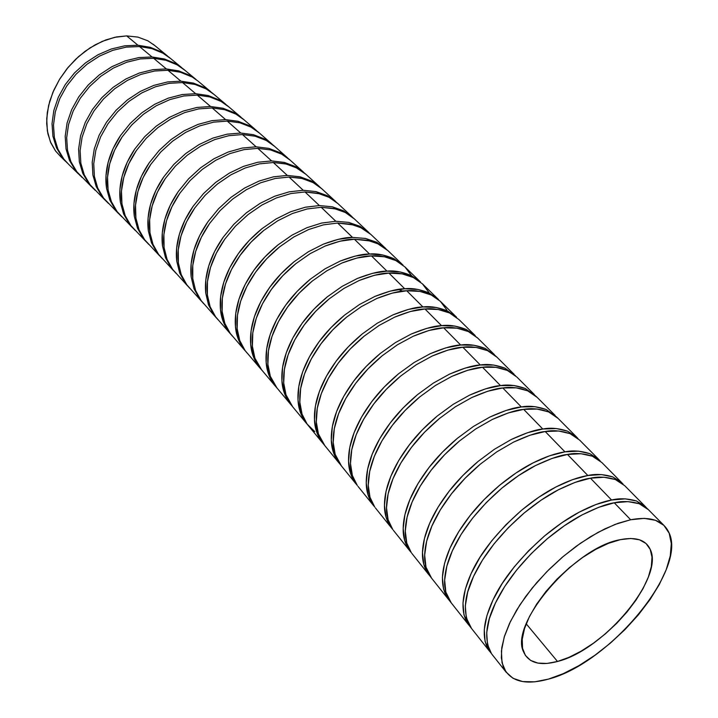 <?xml version="1.0" encoding="UTF-8"?>
<svg xmlns="http://www.w3.org/2000/svg" width="718" height="718" viewBox="0 0 718 718"><rect width="100%" height="100%" fill="white"/><g stroke="black" fill="none" stroke-linecap="round" stroke-linejoin="round"><path stroke-width="1.08" d="M557.5 661.475L526.213 623.825L557.5 661.475L546.999 663.441L537.917 663.1L530.611 660.425L525.405 655.453L522.56 648.327L522.237 639.271L524.508 628.618L529.345 616.771L536.579 604.224L545.931 591.488L557.015 579.121L569.365 567.66L582.442 557.608L595.68 549.387L608.496 543.32L620.379 539.649C635.627 536.669 645.509 539.774 650.023 548.974C665.164 576.967 604.053 650.185 557.5 661.475C539.846 666.142 528.529 662.929 523.557 651.836C508.972 624.22 574.687 547.206 620.379 539.649L630.835 538.473L639.478 539.792L646.003 543.49L650.203 549.369L651.989 557.159L651.343 566.52L648.336 577.092L643.122 588.464L635.924 600.23L627.02 611.978L616.708 623.323L605.364 633.868L593.355 643.256L581.095 651.172L569.006 657.329L557.5 661.475M548.39 679.129C524.831 685.591 509.735 681.373 503.112 666.475L501.335 657.85L501.792 647.618L504.53 636.04L509.529 623.404L516.664 610.058L525.782 596.371L536.633 582.747L548.911 569.589L562.248 557.294L576.258 546.227L590.51 536.705L604.592 528.995L618.099 523.296L630.655 519.742L614.276 502.806C607.132 503.722 596.344 507.788 581.894 515.003C571.447 520.433 559.923 528.34 547.331 538.715C523.377 559.537 506.055 581.015 495.384 603.138C485.341 623.87 484.058 640.716 491.516 653.685L487.477 644.45L486.705 632.603L489.344 618.683L495.384 603.138L504.646 586.624L516.718 569.939L531.212 553.668L547.331 538.715L564.528 525.612L581.894 515.003L598.695 507.321L614.276 502.806L630.655 519.742C650.095 516.161 662.741 520.2 668.575 531.85C688.562 568.629 609.403 663.683 548.39 679.129L563.352 673.619L579.031 665.568L594.89 655.274L610.39 643.122L625.055 629.498L638.383 614.85L649.952 599.665L659.348 584.425L666.223 569.643L670.28 555.849L671.312 543.553L669.185 533.232L663.89 525.361L655.516 520.308L644.315 518.378L630.655 519.742L615.048 524.427L598.121 532.325L580.602 543.149L563.262 556.441L546.892 571.627L532.217 588.024L519.895 604.888L510.444 621.483L504.215 637.063L501.406 651.011L502.035 662.786L505.984 671.967L512.993 678.286L522.695 681.579L534.659 681.84L548.39 679.129M471.573 628.555L466.287 617.767L465.318 605.866L467.723 591.964L473.494 576.491L482.451 560.121L494.217 543.634L508.407 527.604L524.239 512.93L541.166 500.123L558.326 489.82L574.974 482.433L590.465 478.197L604.044 477.246L615.353 479.534L624.741 485.7L615.353 479.534C606.333 476.851 598.04 476.402 590.465 478.197L611.583 500.024L596.102 504.476L579.255 512.14L561.952 522.686L544.809 535.736L528.645 550.706L514.259 566.861L502.142 583.617L492.952 600.042L486.921 615.613L484.291 629.551L485.063 641.371L489.129 650.679L491.094 653.075L489.129 650.679C481.545 638.796 482.81 621.914 492.952 600.042C502.465 579.363 519.751 557.922 544.809 535.736C557.356 525.405 568.844 517.534 579.255 512.14C591.327 505.822 602.097 501.783 611.583 500.024L590.465 478.197C583.339 478.978 572.623 482.855 558.326 489.82C547.987 495.07 536.624 502.771 524.239 512.93C500.688 533.339 483.77 554.52 473.494 576.491C463.819 597.08 462.814 613.953 470.47 627.119L489.488 651.163M621.474 482.406L601.81 462.5L592.35 456.199C583.294 453.372 575.001 452.78 567.462 454.449L587.862 475.513L572.372 479.723L555.777 487.064L538.599 497.359L521.735 510.112L505.903 524.777L491.749 540.78L480.028 557.24L471.089 573.619L465.372 589.038L462.984 602.985L463.972 614.868L468.181 624.238L470.11 626.599L468.181 624.238C460.409 612.185 461.378 595.312 471.089 573.619C480.225 553.057 497.107 531.894 521.735 510.112C534.102 499.97 545.447 492.288 555.777 487.064C567.714 480.961 578.412 477.111 587.862 475.513L567.462 454.449C560.363 455.113 549.728 458.811 535.574 465.533C525.343 470.613 514.133 478.116 501.945 488.069C478.78 508.075 462.248 528.978 452.349 550.796C447.637 561.314 445.07 571.07 444.657 580.063C444.2 588.141 446.022 595.276 450.123 601.46L468.54 624.732M431.581 578.161L425.98 567.121L424.661 555.149L426.636 541.291L431.904 525.989L440.313 509.897L451.505 493.787L465.111 478.233L480.396 464.088L496.829 451.837L513.576 442.1L529.92 435.252L545.213 431.518L558.73 431.015L570.092 433.663L579.614 440.089L570.092 433.663C561 430.692 552.707 429.974 545.213 431.518L564.949 451.855L549.557 455.813L533.106 462.877L516.143 472.884L499.522 485.35L483.968 499.755L470.119 515.515L458.685 531.778L450.024 548.022L444.559 563.352L442.396 577.281L443.571 589.209L447.915 598.677L449.818 601.029L447.915 598.677C439.972 586.444 440.681 569.562 450.024 548.022C454.709 537.495 461.405 526.653 470.119 515.515C477.856 505.526 487.657 495.474 499.522 485.35C511.692 475.415 522.892 467.93 533.106 462.877C544.917 456.971 555.535 453.3 564.949 451.855L545.213 431.518C538.141 432.074 527.595 435.602 513.576 442.1L496.829 451.837L480.396 464.088C468.71 474.024 459.08 483.932 451.505 493.787C442.97 504.799 436.436 515.533 431.904 525.989C427.363 536.436 424.948 546.156 424.661 555.149C424.329 563.226 426.25 570.397 430.423 576.671L431.563 578.143M578.035 438.572L576.375 436.822L567.651 431.204L556.297 428.538L542.79 429.023L527.488 432.73L511.198 439.533L494.433 449.262L478.053 461.459L462.769 475.603L449.199 491.13L438.052 507.213L429.66 523.305L424.437 538.563L422.48 552.456L423.817 564.42L428.278 573.978L430.181 576.33L428.278 573.978C424.096 567.705 422.157 560.534 422.48 552.456C422.749 543.463 425.137 533.752 429.66 523.305C434.175 512.858 440.681 502.133 449.199 491.13C456.756 481.275 466.377 471.385 478.053 461.459L494.433 449.262L511.198 439.533C525.181 433.062 535.718 429.561 542.79 429.023L523.682 409.368C516.628 409.816 506.163 413.182 492.288 419.474L475.747 428.942L459.538 440.933C448.041 450.689 438.59 460.426 431.186 470.164C422.839 481.033 416.476 491.65 412.105 502.035C407.734 512.401 405.464 522.085 405.293 531.078C405.069 539.146 407.079 546.353 411.324 552.698L406.765 543.077L405.293 531.078L407.07 517.247L412.105 502.035L420.263 486.086L431.186 470.164L444.514 454.826L459.538 440.933L475.747 428.942L492.288 419.474L508.479 412.877L523.682 409.368L542.79 429.023C550.275 427.488 558.559 428.215 567.651 431.204L577.182 437.63M556.567 416.925L546.156 409.493L534.793 406.666L521.322 406.953L506.127 410.436L489.981 416.996L473.422 426.456L457.276 438.393L442.252 452.295L428.951 467.597L418.073 483.492L409.933 499.45L404.934 514.609L403.175 528.475L404.674 540.466L409.251 550.096L411.154 552.456L409.251 550.096C404.988 543.75 402.969 536.543 403.175 528.475C403.328 519.491 405.58 509.807 409.933 499.45C414.286 489.075 420.622 478.457 428.951 467.597C436.347 457.869 445.779 448.14 457.276 438.393L473.422 426.456L489.981 416.996C503.83 410.741 514.276 407.393 521.322 406.953L502.797 387.962C495.779 388.312 485.413 391.525 471.699 397.584L455.338 406.81L439.425 418.495C428.099 428.063 418.809 437.639 411.558 447.242C403.381 457.985 397.171 468.513 392.943 478.825C388.707 489.137 386.553 498.786 386.508 507.788C386.383 515.856 388.474 523.09 392.782 529.507L388.106 519.751L386.508 507.788L388.115 493.939L392.943 478.825L400.841 463.056L411.558 447.242L424.562 432.218L439.425 418.495L455.338 406.81L471.699 397.584L487.773 391.22L502.797 387.962L521.322 406.953C528.762 405.526 537.046 406.379 546.156 409.493L556.558 416.916M392.683 529.363L390.754 526.976C386.437 520.55 384.336 513.298 384.453 505.23C384.489 496.228 386.625 486.58 390.852 476.276C395.062 465.982 401.245 455.472 409.404 444.756C416.628 435.171 425.9 425.603 437.199 416.063L453.13 404.378L469.437 395.205C483.133 389.156 493.49 385.961 500.518 385.62L482.532 367.248C475.531 367.508 465.255 370.578 451.685 376.447L435.503 385.431L419.815 396.874C408.659 406.271 399.54 415.704 392.45 425.182C384.435 435.79 378.386 446.21 374.302 456.442C370.21 466.682 368.19 476.294 368.253 485.278C368.226 493.329 370.398 500.59 374.76 507.061L372.804 504.637C368.424 498.166 366.243 490.906 366.252 482.864C366.18 473.898 368.172 464.304 372.229 454.09C376.286 443.877 382.299 433.475 390.269 422.884C397.341 413.406 406.451 403.965 417.589 394.577L433.286 383.134L449.468 374.15C463.038 368.298 473.315 365.238 480.315 364.986L462.832 347.207C455.858 347.386 445.663 350.312 432.227 356.002L416.234 364.762L400.761 375.972C389.766 385.198 380.809 394.487 373.863 403.848C366.018 414.322 360.131 424.643 356.182 434.794C352.233 444.954 350.339 454.521 350.492 463.487C350.555 471.529 352.798 478.807 357.223 485.332L352.358 475.469L350.492 463.487L351.757 449.728L356.182 434.794L363.631 419.312L373.863 403.848L386.374 389.246L400.761 375.972L416.234 364.762L432.227 356.002L448.005 350.079L462.832 347.207L480.315 364.986C487.657 363.766 495.905 364.834 505.059 368.181L515.452 375.667M494.433 354.665L477.308 337.675L468.307 331.528C459.646 328.054 451.425 326.816 443.652 327.803L460.669 345.017L445.77 347.889L430.073 353.777L414.08 362.536L398.598 373.746L384.301 386.957L371.753 401.631L361.603 416.987L354.162 432.523L349.783 447.413L348.553 461.153L350.456 473.171L355.32 482.981L357.295 485.431L355.32 482.981C350.887 476.456 348.634 469.186 348.553 461.153C348.374 452.205 350.24 442.656 354.162 432.523C358.076 422.381 363.945 412.087 371.753 401.631C378.673 392.261 387.621 382.972 398.598 373.746L414.08 362.536L430.073 353.777C443.509 348.104 453.704 345.187 460.669 345.017L443.652 327.803C436.715 327.902 426.6 330.702 413.299 336.212L397.485 344.748L382.218 355.742C371.394 364.807 362.581 373.961 355.787 383.206C348.095 393.554 342.351 403.767 338.546 413.846C334.723 423.925 332.937 433.439 333.197 442.396C333.349 450.41 335.656 457.707 340.126 464.277L341.427 465.955M324.814 445.636L318.415 433.923L316.315 421.96L317.275 408.3L321.341 393.554L328.368 378.341L338.16 363.218L350.213 349.002L364.152 336.159L379.221 325.371L394.855 317.042L410.346 311.513L424.966 308.991L438.258 309.521L449.558 312.976L458.981 319.582L449.558 312.976C440.888 309.422 432.694 308.094 424.966 308.991L441.552 325.676L426.851 328.35L411.208 334.049L395.465 342.549L380.172 353.543L366.063 366.557L353.803 380.953L343.814 396.228L336.616 411.54L332.389 426.402L331.294 440.071L333.296 452.071L338.25 461.979L340.296 464.51L338.25 461.979C333.771 455.4 331.456 448.095 331.294 440.071C331.034 431.123 332.811 421.61 336.616 411.54C340.413 401.479 346.139 391.283 353.803 380.953C360.58 371.727 369.375 362.59 380.172 353.543L395.465 342.549L411.208 334.049C424.5 328.557 434.614 325.766 441.552 325.676L424.966 308.991C418.055 309.018 408.021 311.702 394.855 317.042L379.221 325.371L364.152 336.159C353.48 345.062 344.819 354.091 338.16 363.218C330.63 373.441 325.021 383.556 321.341 393.554C317.643 403.552 315.974 413.021 316.315 421.96C316.548 429.956 318.927 437.262 323.441 443.868L324.787 445.6M323.701 444.236L321.61 441.642C317.087 435.018 314.699 427.704 314.466 419.707C314.116 410.777 315.776 401.308 319.456 391.319C323.127 381.33 328.718 371.242 336.23 361.037C342.872 351.919 351.515 342.917 362.159 334.023L377.246 323.235L392.818 314.951C405.975 309.629 416.009 306.954 422.92 306.945L406.738 290.763C399.854 290.718 389.892 293.285 376.851 298.464L361.396 306.595L346.525 317.176C336.006 325.936 327.48 334.83 320.955 343.85C313.569 353.956 308.103 363.963 304.54 373.89C300.968 383.816 299.397 393.231 299.828 402.143C300.142 410.122 302.574 417.427 307.124 424.078L308.525 425.864M429.265 293.025L417.957 289.444L404.737 288.771C411.89 287.891 420.066 289.309 429.265 293.025L438.563 299.568L422.462 283.879L413.371 277.525C404.692 273.827 396.542 272.337 388.923 273.082L404.737 288.771L390.233 291.104L374.868 296.435L359.467 304.531L344.577 315.112L330.899 327.722L319.07 341.741L309.512 356.684L302.7 371.727L298.823 386.392L298.015 399.962L300.241 411.944L305.338 421.915L307.519 424.598L305.338 421.915C300.77 415.255 298.329 407.941 298.015 399.962C297.584 391.05 299.146 381.644 302.7 371.727C306.254 361.818 311.702 351.82 319.07 341.741C325.577 332.73 334.076 323.854 344.577 315.112L359.467 304.531L374.868 296.435C387.899 291.275 397.853 288.717 404.737 288.771L388.923 273.082C382.066 272.966 372.184 275.425 359.269 280.451L343.976 288.394L329.293 298.778C318.927 307.394 310.535 316.162 304.145 325.083C296.902 335.064 291.553 344.981 288.115 354.827C284.651 364.672 283.188 374.042 283.7 382.927C284.077 390.879 286.572 398.194 291.167 404.871L292.621 406.729M277.13 388.259L270.318 376.277L267.895 364.295L268.442 350.851L272.005 336.392L278.485 321.529L287.622 306.963L299.11 293.195L312.357 280.998L326.914 270.749L342.028 262.985L357.088 257.986L371.484 255.913L384.534 256.802L395.86 260.562L404.943 266.943L395.86 260.562C387.181 256.802 379.05 255.249 371.484 255.913L386.966 271.144L372.552 273.334L357.331 278.485L342.091 286.392L327.39 296.776L313.919 309.189L302.296 323.028L292.935 337.81L286.311 352.726L282.596 367.293L281.923 380.809L284.247 392.773L289.408 402.771L291.679 405.553L289.408 402.771C284.804 396.085 282.309 388.761 281.923 380.809C281.402 371.924 282.865 362.563 286.311 352.726C289.749 342.89 295.071 332.99 302.296 323.028C308.677 314.134 317.042 305.374 327.39 296.776L342.091 286.392L357.331 278.485C370.237 273.468 380.109 271.027 386.966 271.144L371.484 255.913C364.663 255.734 354.845 258.094 342.028 262.985L326.914 270.749L312.357 280.998C302.134 289.489 293.886 298.141 287.622 306.963C280.532 316.817 275.326 326.627 272.005 336.392C268.667 346.148 267.302 355.446 267.895 364.295C268.344 372.211 270.892 379.526 275.524 386.23L290.646 404.36M370.793 241.051L354.414 239.238L369.573 254.037L355.168 256.102L340.161 261.074L325.021 268.837L310.517 279.033L297.27 291.239L285.8 304.979L276.699 319.528L270.228 334.4L266.692 348.804L266.154 362.285L268.595 374.24L273.809 384.211L276.17 387.083L273.809 384.211C269.178 377.506 266.62 370.192 266.154 362.285C265.552 353.444 266.908 344.146 270.228 334.4C273.531 324.635 278.728 314.834 285.8 304.979C292.064 296.166 300.303 287.514 310.517 279.033L325.021 268.837L340.161 261.074C352.942 256.2 362.752 253.849 369.573 254.037L354.414 239.238C347.611 239.004 337.864 241.266 325.182 246.023L310.212 253.607L295.843 263.668C285.755 272.032 277.633 280.567 271.485 289.282C264.529 299.029 259.44 308.749 256.227 318.442C252.996 328.126 251.722 337.37 252.386 346.184C252.907 354.082 255.5 361.387 260.167 368.119L275.173 385.943M354.154 225.03L337.657 223.038L352.529 237.416L338.223 239.345L323.342 244.156L308.363 251.749L294.039 261.765L280.98 273.8L269.699 287.362L260.778 301.757L254.477 316.503L251.094 330.819L250.681 344.236L253.212 356.173L258.489 366.153L260.957 369.16L258.489 366.153C253.813 359.422 251.21 352.116 250.681 344.236C249.999 335.423 251.264 326.178 254.477 316.503C257.681 306.819 262.761 297.108 269.699 287.362C275.838 278.647 283.951 270.121 294.039 261.765L308.363 251.749L323.342 244.156C336.006 239.426 345.735 237.173 352.529 237.416L337.657 223.038L323.441 224.851L308.641 229.536L293.833 236.958L279.634 246.848C269.672 255.078 261.675 263.506 255.644 272.122C248.814 281.761 243.842 291.391 240.727 301.004C237.604 310.616 236.41 319.815 237.146 328.593C237.73 336.455 240.368 343.769 245.062 350.519L259.97 368.047M246.014 351.748L243.411 348.607C238.708 341.858 236.06 334.552 235.468 326.699C234.723 317.912 235.899 308.722 239.013 299.119C242.11 289.507 247.073 279.885 253.894 270.255C259.916 261.639 267.904 253.221 277.866 245L292.011 235.154L306.846 227.732L321.601 223.065L335.818 221.27L321.197 207.287L307.151 208.956L292.441 213.497L277.767 220.767L263.784 230.433C253.939 238.538 246.059 246.848 240.126 255.357C233.404 264.897 228.521 274.447 225.497 283.996C222.463 293.554 221.341 302.718 222.149 311.486C222.786 319.322 225.47 326.618 230.2 333.394L245.017 350.635M319.986 193.797L305.015 191.966L319.384 205.563L305.356 207.215L290.637 211.756L276.017 218.981L262.016 228.656L249.281 240.359L238.412 253.535L229.787 267.715L223.828 282.129L220.686 296.319L220.489 309.593L223.163 321.467L228.557 331.528L231.331 334.857L228.557 331.528C223.828 324.742 221.135 317.428 220.489 309.593C219.681 300.824 220.794 291.67 223.828 282.129C226.843 272.589 231.708 263.057 238.412 253.535C244.326 245.035 252.197 236.743 262.016 228.656L276.017 218.981L290.637 211.756L305.356 207.215L319.384 205.563L305.015 191.966L291.05 193.51L276.457 197.917L261.926 205.034L248.105 214.538L235.504 226.116L224.797 239.148C218.182 248.59 213.417 258.049 210.482 267.527C207.538 277.013 206.497 286.123 207.367 294.856C208.067 302.664 210.796 309.961 215.553 316.746L230.299 333.699M305.985 179.581L300.169 178.082L289.067 177.05L303.229 190.288L289.282 191.823L274.689 196.22L260.212 203.293L246.364 212.806L233.799 224.357L223.101 237.371L214.637 251.408L208.83 265.705L205.824 279.805L205.734 293.016L208.489 304.863L213.937 314.924L216.872 318.433L213.937 314.924L208.489 304.863L205.734 293.016C204.863 284.283 205.895 275.182 208.83 265.705C211.756 256.236 216.513 246.795 223.101 237.371L233.799 224.357L246.364 212.806L260.212 203.293L274.689 196.22L289.282 191.823L303.229 190.288L289.067 177.05L275.191 178.486L260.715 182.758L246.319 189.723L232.659 199.074L220.22 210.5L209.674 223.37C203.176 232.713 198.5 242.092 195.664 251.497C192.81 260.912 191.85 269.977 192.783 278.683L195.601 290.476L201.094 300.546L216.289 317.805M290.198 165.158L284.4 163.632L273.352 162.519L287.308 175.416L273.45 176.834L258.974 181.098L244.632 188.026L230.945 197.387L218.541 208.776L208.005 221.647L199.694 235.549L194.031 249.729L191.159 263.739L191.167 276.888L193.995 288.708L199.496 298.769L202.62 302.466L199.496 298.769L193.995 288.708L191.167 276.888C190.234 268.191 191.185 259.135 194.031 249.729C196.867 240.333 201.525 230.972 208.005 221.647L218.541 208.776L230.945 197.387L244.632 188.026L258.974 181.098L273.45 176.834L287.308 175.416L273.352 162.519L259.557 163.848L245.188 167.994L230.927 174.815L217.41 184.023L205.133 195.287L194.74 208.023C188.349 217.267 183.772 226.565 181.026 235.908C178.252 245.251 177.373 254.262 178.36 262.941L181.259 274.698L186.797 284.768L201.462 301.21M175.883 273.208L172.652 269.403L167.088 259.404L164.09 247.62L163.883 234.598L166.522 220.776L171.943 206.739L179.922 193.151L190.207 180.478L202.27 169.412L215.696 160.311L229.814 153.625L244.039 149.604L257.825 148.366L270.489 149.909L281.68 154.155L290.216 160.195L281.68 154.155L270.489 149.909L257.825 148.366L271.61 160.931L257.834 162.241L243.465 166.379L229.257 173.164L215.714 182.381L203.472 193.618L193.088 206.344L184.939 220.112L179.41 234.176L176.655 248.105L176.763 261.19L179.671 272.975L185.217 283.036L188.538 286.94L185.217 283.036L179.671 272.975L176.763 261.19C175.766 252.521 176.655 243.519 179.41 234.176C182.157 224.851 186.716 215.571 193.088 206.344L203.472 193.618L215.714 182.381L229.257 173.164L243.465 166.379L257.834 162.241L271.61 160.931L257.825 148.366L244.039 149.604L229.814 153.625L215.696 160.311L202.27 169.412L190.207 180.478L179.922 193.151C173.648 202.297 169.179 211.505 166.522 220.776C163.848 230.038 163.04 238.986 164.09 247.62L167.088 259.404L172.652 269.403L187.317 285.62M162.187 258.552L158.624 254.423L153.015 244.425L149.945 232.677L149.649 219.708L152.162 205.967L157.457 192.038L165.293 178.576L175.443 166.046L187.353 155.124L200.645 146.158L214.646 139.606L228.764 135.702L242.478 134.553L255.087 136.187L266.27 140.477L274.698 146.427L266.27 140.477L255.087 136.187L242.478 134.553L256.111 146.813L242.325 148.043L228.136 152.045L213.991 158.732L200.609 167.797L188.547 178.872L178.279 191.526L170.319 205.088L164.907 219.134L162.295 232.91L162.519 245.96L165.517 257.726L171.099 267.733L174.618 271.826L171.099 267.733L165.517 257.726L162.519 245.96C161.451 237.335 162.25 228.396 164.907 219.134C167.554 209.871 172.015 200.663 178.279 191.526L188.547 178.872L200.609 167.797L213.991 158.732L228.136 152.045L242.325 148.043L256.111 146.813L242.478 134.553L228.764 135.702L214.646 139.606L200.645 146.158L187.353 155.124L175.443 166.046L165.293 178.576C159.118 187.64 154.747 196.768 152.162 205.967C149.577 215.176 148.832 224.07 149.945 232.677L153.015 244.425L158.624 254.423L173.325 270.444M160.832 257.107L157.089 252.799L151.462 242.801L148.384 231.061C147.262 222.463 147.989 213.569 150.565 204.379C153.14 195.17 157.502 186.043 163.668 176.996L173.792 164.476L185.72 153.544L198.967 144.614L212.986 138.062L227.067 134.176L240.772 133.045L227.283 121.091L213.65 122.141L199.622 125.928L185.738 132.354L172.58 141.177L160.805 151.974L150.798 164.368C144.713 173.343 140.423 182.399 137.919 191.544C135.406 200.681 134.742 209.539 135.908 218.101L139.05 229.832L144.704 239.821L159.468 255.671M147.163 242.774L143.178 238.232L137.506 228.234L134.356 216.531C133.171 207.969 133.835 199.119 136.339 189.983C138.825 180.846 143.106 171.79 149.182 162.824L159.163 150.439L170.956 139.642L184.068 130.847L197.971 124.42L211.963 120.651L225.596 119.61L212.223 107.942L198.662 108.903L184.723 112.582L170.956 118.892L157.924 127.58L146.275 138.233L136.402 150.511C130.407 159.396 126.197 168.38 123.774 177.463C121.333 186.545 120.732 195.359 121.952 203.894L125.165 215.588L130.873 225.569L145.718 241.275M121.701 216.737L117.142 211.657L111.389 201.686L108.104 190.028L107.529 177.229L109.728 163.731L114.665 150.098L122.114 136.985L131.87 124.833L143.385 114.306L156.3 105.734L169.969 99.56L183.808 95.979L197.297 95.108L209.791 96.93L220.929 101.355L228.997 107.018L220.929 101.355L209.791 96.93L197.297 95.108L210.553 106.497L196.983 107.449L183.09 111.11L169.295 117.42L156.309 126.081L144.65 136.743L134.796 149.003L127.23 162.214L122.195 175.946L119.915 189.489L120.409 202.359L123.631 214.036L129.357 224.016L133.611 228.818L129.357 224.016L123.631 214.036L120.409 202.359C119.179 193.824 119.771 185.02 122.195 175.946C124.609 166.872 128.809 157.888 134.796 149.003L144.65 136.743L156.309 126.081L169.295 117.42L183.09 111.11L196.983 107.449L210.553 106.497L197.297 95.108L183.808 95.979L169.969 99.56L156.3 105.734L143.385 114.306L131.87 124.833L122.114 136.985C116.208 145.79 112.08 154.702 109.728 163.731C107.368 172.751 106.829 181.519 108.104 190.028L111.389 201.686L117.142 211.657L132.067 227.238M120.094 215.122L115.616 210.123L109.836 200.089L106.569 188.475C105.286 179.958 105.824 171.18 108.194 162.151C110.545 153.131 114.674 144.219 120.588 135.424L130.272 123.352L141.832 112.798L154.729 104.263L168.353 98.115L182.237 94.543L195.646 93.69L182.543 82.561L169.188 83.333L155.393 86.815L141.832 92.882L155.393 86.815L169.188 83.333L182.543 82.561L195.646 93.69L208.202 95.539L219.286 99.964L227.427 105.69L219.286 99.964L208.202 95.539L195.646 93.69L182.237 94.543L168.353 98.115L154.729 104.263L141.832 112.798L130.272 123.352L120.588 135.424L113.094 148.59L108.194 162.151L105.995 175.668L106.569 188.475L109.836 200.089L115.616 210.123L120.103 215.14M108.355 203.373L103.536 198.06L97.711 188.035L94.39 176.466L93.735 163.677L95.844 150.259L100.664 136.761L108.041 123.693L117.608 111.739L129.078 101.283L117.608 111.739L108.041 123.693L100.664 136.761L95.844 150.259L93.735 163.677L94.39 176.466L97.711 188.035L103.536 198.06L118.497 213.515M106.686 201.722L102.028 196.561L96.203 186.545L92.873 174.959L92.209 162.214L94.309 148.77L99.102 135.307L106.47 122.248L116.038 110.294L127.472 99.865L140.243 91.455L153.769 85.415L167.563 81.942L180.909 81.179L167.976 70.292L154.612 71.001L140.952 74.385L127.499 80.344L114.817 88.664L103.536 98.949L94.031 110.859L86.815 123.756L82.103 137.21L80.111 150.556L80.847 163.237L84.257 174.833L90.1 184.777L105.034 200.08M81.987 177.382L76.844 171.781L70.965 161.846L67.501 150.286L66.675 137.659L68.587 124.393L73.191 111.039L80.29 98.249L89.669 86.447L100.834 76.279L113.399 68.075L126.754 62.224L140.333 58.93L153.634 58.293L166.002 60.294L177.095 64.826L184.939 70.31L177.095 64.826L166.002 60.294L153.634 58.293L166.37 68.937L153.006 69.646L139.373 73.012L125.892 78.971L113.247 87.264L101.956 97.558L92.478 109.459L85.28 122.338L80.578 135.792L78.594 149.102L79.348 161.81L82.767 173.379L88.628 183.332L93.403 188.601L88.628 183.332L82.767 173.379L79.348 161.81L78.594 149.102L80.578 135.792L85.28 122.338L92.478 109.459L101.956 97.558L113.247 87.264L125.892 78.971L139.373 73.012L153.006 69.646L166.37 68.937L153.634 58.293L140.333 58.93L126.754 62.224L113.399 68.075L100.834 76.279L89.669 86.447L80.29 98.249L73.191 111.039L68.587 124.393L66.675 137.659L67.501 150.286L70.965 161.846L76.844 171.781L91.716 186.922M67.295 163.049L62.385 157.682L56.462 147.755L52.935 136.258L52.028 123.667L53.823 110.509L58.311 97.244L65.284 84.562L74.528 72.895L85.577 62.834L97.998 54.765L111.272 49.004L124.735 45.817L137.973 45.261L126.691 35.9L116.433 36.95L105.86 39.921L95.306 44.74L85.11 51.283L75.578 59.352L67.025 68.704L59.72 79.043L53.886 90.046L49.695 101.355L47.28 112.618L46.67 123.496L47.873 133.665L50.807 142.828L55.376 150.735M80.254 175.704L75.399 170.372L69.502 160.428L66.029 148.895L65.194 136.24L67.079 123.011L71.674 109.648L78.756 96.876L88.126 85.092L99.29 74.914L111.82 66.729L125.192 60.877L138.745 57.602L152.045 56.973L139.525 46.553L126.296 47.119L112.798 50.323L99.551 56.076L87.093 64.171L76.054 74.223L66.783 85.909L59.8 98.599L55.304 111.855L53.482 125.049L54.38 137.623L57.898 149.147L63.812 159.064L69.018 164.718L63.812 159.064L57.898 149.147L54.38 137.623L53.482 125.049L55.304 111.855L59.8 98.599L66.783 85.909L76.054 74.223L87.093 64.171L99.551 56.076L112.798 50.323L126.296 47.119L139.525 46.553L152.045 56.973L164.413 58.975L175.488 63.507L183.269 68.928L175.488 63.507L164.413 58.975L152.045 56.973L138.745 57.602L125.192 60.877L111.82 66.729L99.29 74.914L88.126 85.092L78.756 96.876L71.674 109.648L67.079 123.011L65.194 136.24L66.029 148.895L69.502 160.428L75.399 170.372L80.263 175.713M170.731 58.625L162.932 53.168L151.857 48.609L139.525 46.553L151.857 48.609L162.932 53.168L170.74 58.625M154.837 45.593L147.899 40.827L137.928 37.103L126.691 35.9L137.973 45.261L150.295 47.316L161.353 51.875L169.062 57.252M210.85 91.778L197.755 80.892L189.875 75.381L178.782 70.894L166.37 68.937L178.782 70.894L189.875 75.381L197.746 80.883M95.099 190.261L90.1 184.777L84.257 174.833L80.847 163.237L80.111 150.556L82.103 137.21L86.815 123.756L94.031 110.859L103.536 98.949L114.817 88.664L127.499 80.344L140.952 74.385L154.612 71.001L167.976 70.292L180.389 72.24L191.5 76.727L180.389 72.24L167.976 70.292L180.909 81.179L193.42 83.091L204.495 87.542L212.474 93.134M214.09 94.48L206.129 88.906L195.063 84.464L182.543 82.561L195.063 84.464L206.129 88.906L214.099 94.489M242.576 118.56L234.221 112.645L223.083 108.274L210.553 106.497L223.083 108.274L234.221 112.645L242.567 118.551M244.075 119.834L235.899 114.09L224.752 109.71L212.223 107.942L225.596 119.61L238.17 121.315L249.317 125.65L257.879 131.744L249.317 125.65L238.17 121.315L225.596 119.61L211.963 120.651L197.971 124.42L184.068 130.847L170.956 139.642L159.163 150.439L149.182 162.824L141.491 176.152L136.339 189.983L133.943 203.598L134.356 216.531L137.506 228.234L143.178 238.232L147.181 242.792M148.617 244.291L144.704 239.821L139.05 229.832L135.908 218.101L135.514 205.195L137.919 191.544L143.088 177.714L150.798 164.368L160.805 151.974L172.58 141.177L185.738 132.354L199.622 125.928L213.65 122.141L227.283 121.091L239.848 122.787L251.013 127.122L259.324 132.983L251.013 127.122L239.848 122.787L227.283 121.091L240.772 133.045L253.391 134.679L264.556 138.969L273.325 145.233L264.556 138.969L253.391 134.679L240.772 133.045L227.067 134.176L212.986 138.062L198.967 144.614L185.72 153.544L173.792 164.476L163.668 176.996L155.851 190.441L150.565 204.379L148.07 218.066L148.384 231.061L151.462 242.801L157.089 252.799L160.841 257.116M288.914 159.046L279.948 152.611L268.774 148.375L256.111 146.813L268.774 148.375L279.948 152.611L287.622 157.888L273.702 145.557M304.665 173.191L295.547 166.612L284.391 162.43L271.61 160.931L284.391 162.43L295.547 166.612L303.445 172.078M320.497 187.577L311.316 180.954L300.142 176.825L287.308 175.416L300.142 176.825L311.316 180.954L319.456 186.608M189.732 288.259L186.797 284.768L181.259 274.698L178.36 262.941L178.261 249.81L181.026 235.908L186.572 221.799L194.74 208.023L205.133 195.287L217.41 184.023L230.927 174.815L245.188 167.994L259.557 163.848L273.352 162.519L286.132 164.009L297.279 168.183L305.913 174.294L295.574 167.321M303.229 190.288L316.108 191.616L327.309 195.682L336.76 202.548L327.309 195.682L316.108 191.616L303.229 190.288M321.79 188.744L313.075 182.569L321.79 188.753M319.384 205.563L332.326 206.802L343.545 210.796L353.148 217.796L343.545 210.796L332.326 206.802L319.384 205.563M337.891 203.562L329.086 197.333L337.891 203.571M336.132 208.983L321.197 207.287L335.818 221.27L348.742 222.392L360.023 226.314L369.788 233.44L360.023 226.314L348.742 222.392L335.818 221.27L321.601 223.065L306.846 227.732L292.011 235.154L277.866 245L264.987 256.856L253.894 270.255L245.152 284.499L239.013 299.119L235.764 313.344L235.468 326.699L238.08 338.609L243.411 348.607L246.023 351.757M354.521 219.062L345.349 212.501L354.225 218.775M352.529 237.416L365.525 238.439L376.815 242.289L386.706 249.505L376.815 242.289L365.525 238.439L352.529 237.416M371 234.553L360.212 227.265M369.573 254.037C376.627 253.292 384.74 254.854 393.931 258.704L382.622 254.944L369.573 254.037M403.013 265.095L393.931 258.704M261.899 370.308L254.899 358.147L252.386 346.184L252.808 332.802L256.227 318.442L262.537 303.696L271.485 289.282L282.784 275.694L295.843 263.668L310.212 253.607L325.182 246.023L340.099 241.176L354.414 239.238L367.401 240.243L378.709 244.093L387.81 250.528L377.165 243.348M386.966 271.144C394.074 270.336 402.224 271.826 411.423 275.622L400.123 271.942L386.966 271.144M420.479 281.959L411.423 275.622M456.576 317.221L440.322 301.282L431.258 294.99C422.579 291.355 414.403 289.946 406.738 290.763L422.92 306.945C430.127 305.976 438.321 307.322 447.52 310.957L436.194 307.475L422.92 306.945L408.318 309.44L392.818 314.951L377.246 323.235L362.159 334.023L348.266 346.83L336.23 361.037L326.457 376.142L319.456 391.319L315.408 406.083L314.466 419.707L316.575 431.697L321.61 441.642L323.71 444.236M456.513 317.159L447.52 310.957M441.552 325.676C448.804 324.635 457.025 325.891 466.215 329.445L454.889 326.071L441.552 325.676M475.181 335.566L466.215 329.445M460.669 345.017C467.965 343.895 476.196 345.053 485.368 348.499L495.725 356.002L485.368 348.499L473.997 345.25L460.669 345.017M497.071 357.295L487.54 350.662C478.888 347.279 470.649 346.13 462.832 347.207L476.231 347.431L487.54 350.662L496.497 356.72L514.097 374.266M515.452 375.676L505.059 368.181L493.688 365.058L480.315 364.986L465.309 368.056L449.468 374.15L433.286 383.134L417.589 394.577L403.058 408.004L390.269 422.884L379.894 438.42L372.229 454.09L367.652 469.078L366.252 482.864L368.029 494.873L372.804 504.637L374.742 507.043L369.985 497.251L368.253 485.278L369.68 471.475L374.302 456.442L381.967 440.816L392.45 425.182L405.194 410.373L419.815 396.874L435.503 385.431L451.685 376.447L467.606 370.308L482.532 367.248L495.976 367.311L507.294 370.407L516.861 377.031L507.294 370.407C498.651 367.122 490.394 366.072 482.532 367.248L500.518 385.62C507.913 384.301 516.188 385.261 525.334 388.51L535.709 395.968L525.334 388.51L513.998 385.53L500.518 385.62L485.512 388.86L469.437 395.205L453.13 404.378L437.199 416.063L422.39 429.741L409.404 444.756L398.705 460.552L390.852 476.276L386.033 491.417L384.453 505.23L386.069 517.22L390.754 526.976L392.683 529.372M537.181 397.377L527.613 390.807C518.988 387.621 510.713 386.679 502.797 387.962L516.296 387.846L527.613 390.807L536.463 396.668L555.113 415.39M558.074 418.379L548.525 411.872C539.918 408.811 531.634 407.977 523.682 409.368L537.145 409.063L548.525 411.872L557.285 417.589L576.536 436.984M600.185 460.947L598.48 459.143L589.828 453.65L578.502 451.164L564.949 451.855C572.479 450.204 580.772 450.805 589.828 453.65L599.306 459.969M623.062 484.094L621.303 482.236L612.75 476.896L601.451 474.589L587.862 475.513C595.437 473.736 603.73 474.194 612.75 476.896L622.138 483.07M646.703 508.057L644.935 506.154L636.48 500.976L625.261 498.866L611.583 500.024C619.203 498.112 627.505 498.427 636.48 500.976L646.703 508.048M648.426 509.69L639.155 503.695C630.189 501.182 621.896 500.886 614.276 502.806L627.882 501.622L639.155 503.695L647.582 508.847L664.051 525.513M126.691 35.9L114.629 37.327L102.225 41.375L90.001 47.9L78.486 56.659L68.183 67.295L59.54 79.339L52.917 92.272L48.591 105.546L46.724 118.578L47.343 130.829L50.386 141.823L55.672 151.13L60.393 156.309M451.254 602.923L445.806 592.009L444.657 580.063L446.838 566.179L452.349 550.796L461.028 534.56L472.498 518.261L486.391 502.474L501.945 488.069L518.62 475.549L535.574 465.533L552.061 458.425L567.462 454.449L581.006 453.731L592.35 456.199L601.819 462.509M341.454 465.982L335.18 454.368L333.197 442.396L334.301 428.682L338.546 413.846L345.771 398.49L355.787 383.206L368.065 368.801L382.218 355.742L397.485 344.748L413.299 336.212L428.933 330.486L443.652 327.803L456.998 328.18L468.307 331.528L477.802 338.16M314.789 431.635L307.124 424.078L302.036 414.098L299.828 402.143L300.654 388.537L304.54 373.89L311.379 358.803L320.955 343.85L332.793 329.822L346.525 317.176L361.396 306.595L376.851 298.464L392.207 293.124L406.738 290.763L419.967 291.418L431.258 294.99L440.322 301.282L446.793 309.943M292.675 406.792L286.006 394.864L283.7 382.927L284.382 369.375L288.115 354.827L294.766 339.874L304.145 325.083L315.776 311.226L329.293 298.778L343.976 288.394L359.269 280.451L374.491 275.281L388.923 273.082L402.098 273.863L413.371 277.525L422.462 283.879L428.996 292.585M398.427 289.435L402.672 291.131M420.452 281.932L404.952 266.961L411.558 275.667M246.983 352.906L245.062 350.519L239.749 340.529L237.146 328.593L237.461 315.274L240.727 301.004L246.875 286.392L255.644 272.122L266.764 258.695L279.634 246.848L293.833 236.958L308.641 229.536L323.441 224.851L337.657 223.038L350.59 224.151L361.881 228.073L370.82 234.382M232.336 336.033L230.2 333.394L224.806 323.333L222.149 311.486L222.356 298.176L225.497 283.996L231.483 269.546L240.126 255.357L251.013 242.181L263.784 230.433L277.767 220.767L292.441 213.497L307.151 208.956L321.197 207.287L334.148 208.516L345.349 212.501M217.931 319.654L215.553 316.746L210.105 306.685L207.367 294.856L207.466 281.609L210.482 267.527L216.315 253.194L224.797 239.148L235.504 226.116L248.105 214.538L261.926 205.034L276.457 197.917L291.05 193.51L305.015 191.966L317.903 193.286L329.086 197.333M203.732 303.732L201.094 300.546L195.601 290.476L192.783 278.683L192.774 265.489L195.664 251.497L201.354 237.281L209.674 223.37L220.22 210.5L232.659 199.074L246.319 189.723L260.715 182.758L275.191 178.486L289.067 177.05L301.91 178.459L313.075 182.569M135.137 230.37L130.873 225.569L125.165 215.588L121.952 203.894L121.468 191.042L123.774 177.463L128.818 163.74L136.402 150.511L146.275 138.233L157.924 127.58L170.956 118.892L184.723 112.582L198.662 108.903L212.223 107.942L224.752 109.71L235.899 114.09L244.084 119.843M129.078 101.283L141.832 92.882M212.483 93.143L204.495 87.542L193.42 83.091L180.909 81.179L167.563 81.942L153.769 85.415L140.243 91.455L127.472 99.865L116.038 110.294L106.47 122.248L99.102 135.307L94.309 148.77L92.209 162.214L92.873 174.959L96.203 186.545L102.028 196.561L106.695 201.74M169.071 57.26L161.353 51.875L150.295 47.316L137.973 45.261L124.735 45.817L111.272 49.004L97.998 54.765L85.577 62.834L74.528 72.895L65.284 84.562L58.311 97.244L53.823 110.509L52.028 123.667L52.935 136.258L56.462 147.755L62.385 157.682L67.304 163.058M646.613 544.065L647.124 544.594M506.307 672.416L491.857 654.161M448.301 599.207L430.863 577.263M428.709 574.562L411.818 553.354M409.727 550.742L393.338 530.252M391.319 527.73L375.397 507.913M373.432 505.463L357.95 486.301M356.029 483.932L340.96 465.381M339.084 463.083L324.401 445.124M322.561 442.889L308.228 425.505M306.424 423.333L292.423 406.487M65.589 161.37L60.375 156.3M78.558 174.025L69.018 164.718M181.6 67.555L168.99 57.198M167.393 55.887L153.266 44.301M196.095 79.518L183.234 68.901M225.847 104.352L212.537 93.187M241.051 117.249L227.552 105.788M256.434 130.479L242.783 118.721M271.951 144.013L258.175 131.986M303.427 172.06L289.381 159.45M319.438 186.599L305.222 173.675M335.656 201.498L321.242 188.251M352.089 216.782L337.478 203.185M368.783 232.461L353.947 218.514M385.745 248.554L370.659 234.239M402.96 265.041L387.657 250.376M475.271 335.656L458.973 319.582M534.309 394.496L516.852 377.022M598.65 459.305L579.605 440.08M645.087 506.307L624.732 485.691"/></g></svg>
